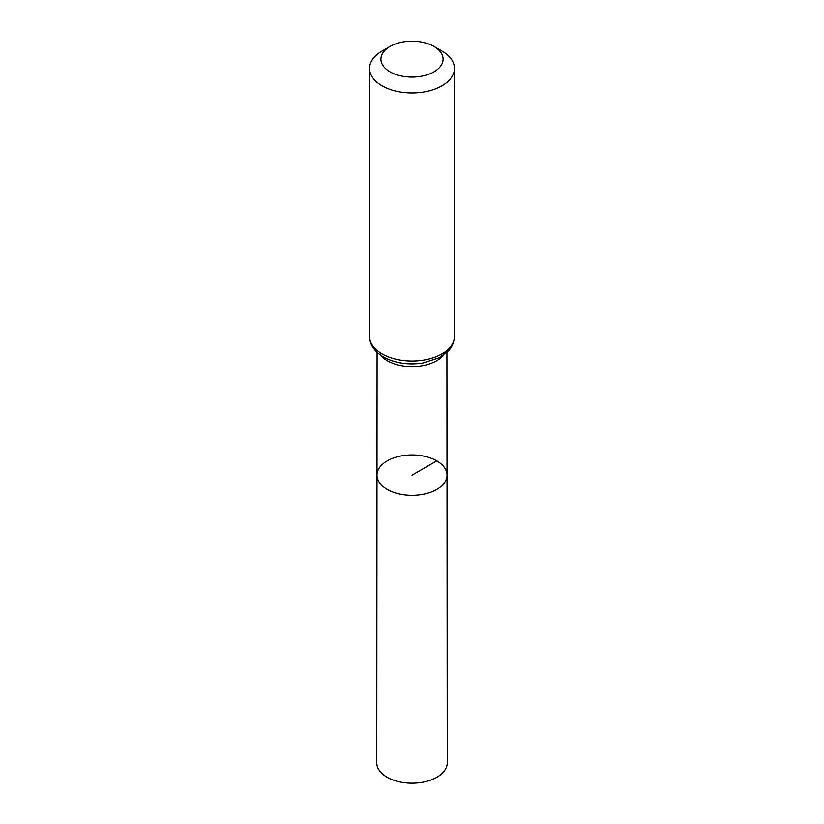 <?xml version="1.0" encoding="UTF-8"?>
<svg xmlns="http://www.w3.org/2000/svg" width="824" height="824" viewBox="0 0 824 824"><rect width="100%" height="100%" fill="white"/><g stroke="black" fill="none" stroke-linecap="round" stroke-linejoin="round"><path stroke-width="1.24" d="M447.02 475.16A35.02 20.219 180 0 1 412 495.389A35.02 20.219 180 0 1 376.98 475.16A35.02 20.219 0 0 0 387.239 489.466A35.02 20.219 0 0 0 425.411 493.844A35.02 20.219 0 0 0 447.02 475.16A35.02 20.219 0 0 0 412 454.951A35.02 20.219 0 0 0 376.98 475.16L376.753 762.839A35.247 20.343 0 0 0 387.084 777.228A35.247 20.343 0 0 0 425.493 781.636A35.247 20.343 0 0 0 447.247 762.839L446.927 352.332M442.024 51.098L433.98 46.453A31.085 17.943 180 0 1 433.98 71.832A31.085 17.943 180 0 1 390.02 71.832A31.085 17.943 180 0 1 390.02 46.453A31.085 17.943 180 0 1 433.98 46.453L442.024 51.098A42.457 24.514 180 0 1 454.457 68.433A42.457 24.514 180 0 1 412 92.947A42.457 24.514 180 0 1 369.543 68.433A42.457 24.514 180 0 1 381.976 51.098L390.02 46.453M436.761 460.873L412 475.17M380.431 355.051A34.927 20.167 0 0 0 387.301 360.685A34.927 20.167 0 0 0 443.57 355.051M381.976 353.826A42.457 24.514 0 0 0 428.253 359.14A42.457 24.514 0 0 0 454.457 336.491C453.859 345.719 449.204 349.963 448.462 350.797L439.161 357.74L422.815 363.013C408.045 365.176 394.902 363.147 383.387 356.936C374.24 351.354 369.626 344.545 369.543 336.491A42.457 24.514 0 0 0 381.976 353.826M377.073 352.332L376.98 475.16M369.543 68.433L369.543 336.491M454.457 68.433L454.457 336.491"/></g></svg>
